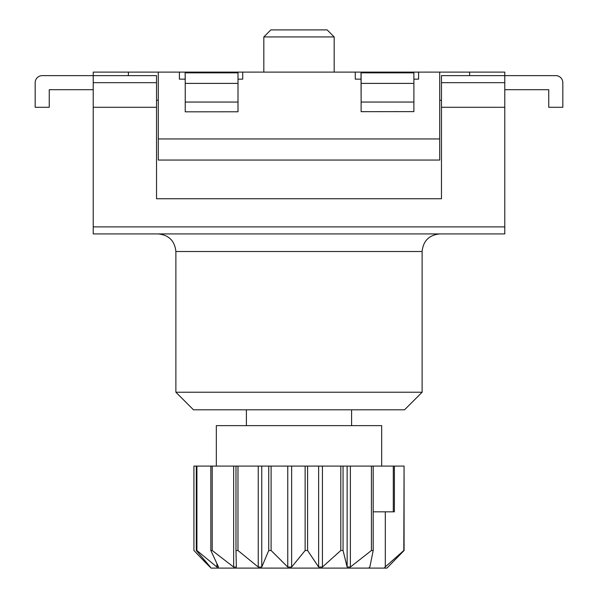 <?xml version="1.0" encoding="UTF-8"?>
<svg xmlns="http://www.w3.org/2000/svg" width="598" height="598" viewBox="0 0 598 598"><rect width="100%" height="100%" fill="white"/><g stroke="black" fill="none" stroke-linecap="round" stroke-linejoin="round"><path stroke-width="0.9" d="M158.291 160.055L439.709 160.055L439.709 138.945L158.291 138.945L158.291 160.055M504.779 233.923L504.779 226.889L93.221 226.889L93.221 233.923L504.779 233.923M504.779 82.666L504.779 75.632L441.466 75.632L441.466 82.666L504.779 82.666L504.779 226.889M93.221 226.889L93.221 107.289L156.534 107.289L156.534 198.745L441.466 198.745L441.466 82.666M156.534 82.666L156.534 75.632L93.221 75.632L93.221 82.666L156.534 82.666L156.534 107.289M93.221 107.289L93.221 82.666M185.231 79.145L185.133 72.836L185.245 83.391L185.238 79.145L179.4 79.145L179.4 72.111L93.221 72.111L93.221 75.632L42.211 75.632A7.034 7.034 0 0 0 35.177 82.666L35.177 107.289L49.245 107.289L49.245 89.7L93.221 89.7M439.709 138.945L439.709 72.111L504.779 72.111L504.779 75.632L555.789 75.632A7.034 7.034 0 0 1 562.823 82.666L562.823 107.289L548.755 107.289L548.755 89.7L504.779 89.7M441.466 107.289L504.779 107.289M193.468 409.809L404.532 409.809L422.121 392.221L175.879 392.221L193.468 409.809M158.291 233.923C168.898 235.044 174.766 240.904 175.879 251.511L175.879 392.221M504.779 72.111L504.779 75.632M361.11 72.836L361.132 102.049L361.013 72.836L413.876 72.836L413.898 83.391L413.883 111.617L361.117 111.669L361.117 102.049L361.117 111.669M185.223 72.836L237.989 72.836L238.011 83.391L237.997 111.781L185.238 111.826L185.238 102.049L185.238 111.826M185.238 102.049L185.238 83.391L185.245 102.049L238.011 102.049M439.709 72.111L418.6 72.111L418.6 79.145L413.891 79.145M361.117 79.145L355.279 79.145L355.279 72.111L242.721 72.111L242.721 79.145L238.011 79.145M158.291 100.255L156.534 100.255M441.466 100.255L439.709 100.255M158.291 138.945L158.291 72.111M179.4 72.111L242.721 72.111M355.279 72.111L418.6 72.111M327.143 29.9L270.857 29.9L263.823 36.934L334.177 36.934L327.143 29.9M263.823 72.111L263.823 36.934M369.355 72.111L369.355 72.836M228.645 72.836L228.645 72.111M385.299 566.859L384.155 568.1L386.943 568.1L404.076 550.511L404.076 466.089L403.814 550.511L385.299 566.859L385.299 511.821M205.204 562.24L193.924 550.511L193.924 466.089L196.316 466.089L196.316 550.511L210.376 567.046L205.204 562.24L211.057 568.1L368.734 568.1L369.878 566.859L373.189 550.511L373.189 466.089L393.305 466.089L393.305 511.821L394.388 511.821L394.388 466.089L403.814 466.089M393.305 511.821L373.189 511.821M350.376 466.089L371.418 466.089L371.418 550.511L350.376 567.046L350.376 466.089L340.8 466.089L340.8 550.511L322.427 567.046L322.427 466.089L340.8 466.089M350.376 567.046L347.139 567.046L343.05 550.511L343.05 466.089M347.139 567.046L347.139 466.089M322.427 567.046L318.637 567.046L307.596 550.511L307.596 466.089L322.427 466.089M318.637 567.046L318.637 466.089M291.645 466.089L305.137 466.089L305.137 550.511L291.645 567.046L291.645 466.089L268.734 466.089L268.734 550.511L261.76 567.046L261.76 466.089L268.734 466.089M291.645 567.046L287.765 567.046L271.103 550.511L271.103 466.089M287.765 567.046L287.765 466.089M261.76 567.046L258.246 567.046L237.974 550.511L237.974 466.089L261.76 466.089M258.246 567.046L258.246 466.089M235.986 550.511L236.359 567.046L233.646 567.046L212.208 550.511L212.208 466.089L235.986 466.089L235.986 550.511L237.974 550.511M233.646 567.046L233.646 466.089M210.832 550.511L218.517 567.046L216.924 567.046L196.914 550.511L196.914 466.089L210.832 466.089L210.832 550.511L212.208 550.511M216.924 567.046L216.924 563.787M373.189 550.511L371.418 550.511M343.05 550.511L340.8 550.511M307.596 550.511L305.137 550.511M271.103 550.511L268.734 550.511M196.914 550.511L196.316 550.511M196.914 466.089L196.316 466.089M212.208 466.089L210.832 466.089M237.974 466.089L235.986 466.089M307.596 466.089L305.137 466.089M373.189 466.089L371.418 466.089M394.388 466.089L393.305 466.089M381.666 466.089L381.666 425.634L216.334 425.634L216.334 466.089M384.155 568.1L368.734 568.1M175.879 251.511L422.121 251.511L422.121 392.221M361.132 102.049L413.898 102.049M413.898 83.391L361.132 83.391M238.011 83.391L185.245 83.391M469.609 72.111L469.609 75.632M128.391 72.111L128.391 75.632M422.121 251.511C423.22 240.889 429.08 235.029 439.709 233.923M334.177 72.111L334.177 36.934M351.587 425.634L351.587 409.809M246.413 425.634L246.413 409.809"/></g></svg>

